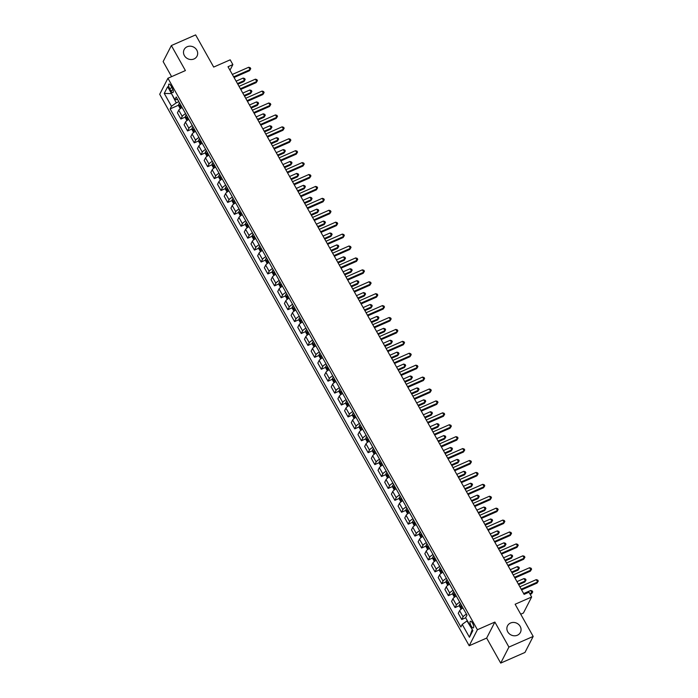 <?xml version="1.0" encoding="UTF-8"?>
<svg xmlns="http://www.w3.org/2000/svg" width="698" height="698" viewBox="0 0 698 698"><rect width="100%" height="100%" fill="white"/><g stroke="black" fill="none" stroke-linecap="round" stroke-linejoin="round"><path stroke-width="1.05" d="M510.543 623.017A7.233 6.526 -152.8 0 1 518.806 624.623A7.233 6.526 -152.8 0 1 520.403 632.423A7.233 6.526 -152.8 0 1 517.393 635.224A7.233 6.526 -152.8 0 1 509.13 633.61A7.233 6.526 -152.8 0 1 507.525 625.818A7.233 6.526 -152.8 0 1 510.543 623.017M187.16 46.757A7.233 6.526 -152.8 0 1 195.423 48.363A7.233 6.526 -152.8 0 1 197.019 56.163A7.233 6.526 -152.8 0 1 194.009 58.964A7.233 6.526 -152.8 0 1 185.747 57.349A7.233 6.526 -152.8 0 1 184.15 49.558A7.233 6.526 -152.8 0 1 187.16 46.757M472.563 623.183A3.621 1.256 -113.7 0 0 470.4 621.255A3.621 1.256 -113.7 0 0 471.141 625.958A3.621 1.256 -113.7 0 0 473.314 627.877A3.621 1.256 -113.7 0 0 472.563 623.183M520.725 614.205L523.421 613.027L531.64 596.999L528.962 592.236L524.111 594.364L228.01 66.729L232.862 64.591L230.192 59.827L213.684 67.069L195.632 34.9L171.359 45.553L163.14 61.581L171.595 76.64M500.702 663.1L524.966 652.447L533.185 636.419L508.921 647.081L494.873 622.058L477.406 629.727L469.187 645.746L486.654 638.077L500.702 663.1L508.921 647.081M477.406 629.727L167.93 78.255L159.711 94.274L469.187 645.746M169.666 88.637L170.844 90.74A3.507 1.213 -113.7 0 0 172.938 92.607A3.507 1.213 -113.7 0 0 172.223 88.053L171.045 85.959A3.507 1.213 -113.7 0 0 168.942 84.092A3.507 1.213 -113.7 0 0 169.666 88.637L171.978 87.625M171.385 93.358L176.245 102.842L171.472 106.279L170.129 108.897L460.881 627.013L462.224 624.387L466.988 620.95L472.293 629.579M171.472 106.279L164.248 93.41L167.668 86.744L174.893 99.613L177.72 99.64M462.224 624.387L469.44 637.257L472.86 630.591L465.645 617.721L466.988 615.104L176.236 96.987L174.893 99.613M531.64 596.999L515.133 604.25L533.185 636.419M167.93 78.255L185.406 70.577L171.359 45.553M229.974 70.228L232.862 64.591M171.534 93.619L164.248 93.41M178.871 101.69L176.245 102.842M170.129 108.897L178.732 105.119M182.117 107.475A4.52 1.152 150.7 0 0 178.758 110.205L177.414 112.832L180.895 119.026L185.415 117.037M466.447 614.144A4.52 1.152 150.7 0 0 463.088 616.884L461.744 619.501L465.671 617.774M461.744 619.501L458.263 613.306L459.607 610.68A4.52 1.152 150.7 0 1 462.975 607.949M459.764 602.226A4.52 1.152 150.7 0 0 456.405 604.965L455.061 607.583L459.581 605.594M455.061 607.583L451.58 601.388L452.923 598.771A4.52 1.152 150.7 0 1 456.283 596.031M453.072 590.316A4.52 1.152 150.7 0 0 449.713 593.047L448.369 595.664L452.897 593.675M448.369 595.664L444.896 589.47L446.24 586.852A4.52 1.152 150.7 0 1 449.599 584.121M446.388 578.398A4.52 1.152 150.7 0 0 443.029 581.129L441.686 583.755L446.214 581.766M441.686 583.755L438.204 577.551L439.548 574.934A4.52 1.152 150.7 0 1 442.907 572.203M439.705 566.479A4.52 1.152 150.7 0 0 436.337 569.219L434.994 571.837L439.522 569.847M434.994 571.837L431.521 565.642L432.865 563.016A4.52 1.152 150.7 0 1 436.224 560.285M433.013 554.57A4.52 1.152 150.7 0 0 429.654 557.301L428.31 559.918L432.839 557.929M428.31 559.918L424.829 553.723L426.173 551.106A4.52 1.152 150.7 0 1 429.54 548.366M426.33 542.651A4.52 1.152 150.7 0 0 422.962 545.382L421.618 548L426.146 546.019M421.618 548L418.146 541.805L419.489 539.188A4.52 1.152 150.7 0 1 422.848 536.457M419.638 530.733A4.52 1.152 150.7 0 0 416.278 533.464L414.935 536.09L419.463 534.101M414.935 536.09L411.462 529.887L412.806 527.269A4.52 1.152 150.7 0 1 416.165 524.538M412.954 518.815A4.52 1.152 150.7 0 0 409.595 521.554L408.251 524.172L412.78 522.183M408.251 524.172L404.77 517.977L406.114 515.351A4.52 1.152 150.7 0 1 409.473 512.62M406.262 506.905A4.52 1.152 150.7 0 0 402.903 509.636L401.559 512.253L406.088 510.264M401.559 512.253L398.087 506.059L399.431 503.441A4.52 1.152 150.7 0 1 402.79 500.702M399.579 494.987A4.52 1.152 150.7 0 0 396.22 497.718L394.876 500.335L399.404 498.355M394.876 500.335L391.395 494.14L392.738 491.523A4.52 1.152 150.7 0 1 396.106 488.792M392.895 483.068A4.52 1.152 150.7 0 0 389.528 485.799L388.184 488.425L392.712 486.436M388.184 488.425L384.711 482.231L386.055 479.605A4.52 1.152 150.7 0 1 389.414 476.874M386.203 471.15A4.52 1.152 150.7 0 0 382.844 473.89L381.501 476.507L386.029 474.518M381.501 476.507L378.019 470.312L379.363 467.686A4.52 1.152 150.7 0 1 382.731 464.955M379.52 459.24A4.52 1.152 150.7 0 0 376.161 461.971L374.817 464.589L379.337 462.6M374.817 464.589L371.336 458.394L372.68 455.777A4.52 1.152 150.7 0 1 376.039 453.037M372.828 447.322A4.52 1.152 150.7 0 0 369.469 450.053L368.125 452.67L372.653 450.69M368.125 452.67L364.653 446.476L365.996 443.858A4.52 1.152 150.7 0 1 369.355 441.127M366.145 435.404A4.52 1.152 150.7 0 0 362.786 438.135L361.442 440.761L365.97 438.772M361.442 440.761L357.961 434.566L359.304 431.94A4.52 1.152 150.7 0 1 362.663 429.209M359.461 423.485A4.52 1.152 150.7 0 0 356.093 426.225L354.75 428.842L359.278 426.853M354.75 428.842L351.277 422.648L352.621 420.03A4.52 1.152 150.7 0 1 355.98 417.291M352.769 411.576A4.52 1.152 150.7 0 0 349.41 414.307L348.066 416.924L352.595 414.935M348.066 416.924L344.585 410.729L345.929 408.112A4.52 1.152 150.7 0 1 349.297 405.381M346.086 399.657A4.52 1.152 150.7 0 0 342.727 402.388L341.374 405.014L345.903 403.025M341.374 405.014L337.902 398.811L339.245 396.194A4.52 1.152 150.7 0 1 342.605 393.463M339.394 387.739A4.52 1.152 150.7 0 0 336.035 390.479L334.691 393.096L339.219 391.107M334.691 393.096L331.218 386.901L332.562 384.275A4.52 1.152 150.7 0 1 335.921 381.544M332.71 375.829A4.52 1.152 150.7 0 0 329.351 378.56L328.008 381.178L332.536 379.189M328.008 381.178L324.526 374.983L325.87 372.366A4.52 1.152 150.7 0 1 329.229 369.626M326.018 363.911A4.52 1.152 150.7 0 0 322.659 366.642L321.316 369.259L325.844 367.279M321.316 369.259L317.843 363.065L319.187 360.447A4.52 1.152 150.7 0 1 322.546 357.716M319.335 351.993A4.52 1.152 150.7 0 0 315.976 354.724L314.632 357.35L319.161 355.361M314.632 357.35L311.151 351.146L312.495 348.529A4.52 1.152 150.7 0 1 315.862 345.798M312.652 340.074A4.52 1.152 150.7 0 0 309.284 342.814L307.94 345.431L312.468 343.442M307.94 345.431L304.468 339.237L305.811 336.611A4.52 1.152 150.7 0 1 309.17 333.88M305.96 328.165A4.52 1.152 150.7 0 0 302.6 330.896L301.257 333.513L305.785 331.524M301.257 333.513L297.776 327.318L299.119 324.701A4.52 1.152 150.7 0 1 302.487 321.961M299.276 316.246A4.52 1.152 150.7 0 0 295.917 318.977L294.573 321.595L299.093 319.614M294.573 321.595L291.092 315.4L292.436 312.783A4.52 1.152 150.7 0 1 295.795 310.052M292.584 304.328A4.52 1.152 150.7 0 0 289.225 307.059L287.881 309.685L292.41 307.696M287.881 309.685L284.409 303.482L285.752 300.864A4.52 1.152 150.7 0 1 289.112 298.133M285.901 292.41A4.52 1.152 150.7 0 0 282.542 295.149L281.198 297.767L285.726 295.778M281.198 297.767L277.717 291.572L279.06 288.946A4.52 1.152 150.7 0 1 282.42 286.215M279.217 280.5A4.52 1.152 150.7 0 0 275.85 283.231L274.506 285.848L279.034 283.859M274.506 285.848L271.033 279.654L272.377 277.036A4.52 1.152 150.7 0 1 275.736 274.297M272.525 268.582A4.52 1.152 150.7 0 0 269.166 271.313L267.823 273.93L272.351 271.95M267.823 273.93L264.341 267.735L265.685 265.118A4.52 1.152 150.7 0 1 269.053 262.387M265.842 256.663A4.52 1.152 150.7 0 0 262.483 259.394L261.139 262.02L265.659 260.031M261.139 262.02L257.658 255.826L259.002 253.2A4.52 1.152 150.7 0 1 262.361 250.469M259.15 244.745A4.52 1.152 150.7 0 0 255.791 247.485L254.447 250.102L258.975 248.113M254.447 250.102L250.975 243.907L252.318 241.29A4.52 1.152 150.7 0 1 255.677 238.55M252.467 232.835A4.52 1.152 150.7 0 0 249.107 235.566L247.764 238.184L252.292 236.194M247.764 238.184L244.283 231.989L245.626 229.372A4.52 1.152 150.7 0 1 248.985 226.632M245.783 220.917A4.52 1.152 150.7 0 0 242.415 223.648L241.072 226.265L245.6 224.285M241.072 226.265L237.599 220.071L238.943 217.453A4.52 1.152 150.7 0 1 242.302 214.722M239.091 208.999A4.52 1.152 150.7 0 0 235.732 211.73L234.388 214.356L238.917 212.367M234.388 214.356L230.907 208.161L232.251 205.535A4.52 1.152 150.7 0 1 235.619 202.804M232.408 197.08A4.52 1.152 150.7 0 0 229.04 199.82L227.696 202.437L232.225 200.448M227.696 202.437L224.224 196.243L225.567 193.625A4.52 1.152 150.7 0 1 228.927 190.886M225.716 185.171A4.52 1.152 150.7 0 0 222.357 187.902L221.013 190.519L225.541 188.53M221.013 190.519L217.532 184.324L218.884 181.707A4.52 1.152 150.7 0 1 222.243 178.976M219.032 173.252A4.52 1.152 150.7 0 0 215.673 175.983L214.33 178.609L218.849 176.62M214.33 178.609L210.848 172.406L212.192 169.788A4.52 1.152 150.7 0 1 215.551 167.058M212.34 161.334A4.52 1.152 150.7 0 0 208.981 164.074L207.638 166.691L212.166 164.702M207.638 166.691L204.165 160.496L205.509 157.87A4.52 1.152 150.7 0 1 208.868 155.139M205.657 149.424A4.52 1.152 150.7 0 0 202.298 152.155L200.954 154.773L205.482 152.783M200.954 154.773L197.473 148.578L198.817 145.961A4.52 1.152 150.7 0 1 202.176 143.221M198.974 137.506A4.52 1.152 150.7 0 0 195.606 140.237L194.262 142.854L198.79 140.874M194.262 142.854L190.79 136.66L192.133 134.042A4.52 1.152 150.7 0 1 195.492 131.311M192.282 125.588A4.52 1.152 150.7 0 0 188.922 128.319L187.579 130.945L192.107 128.956M187.579 130.945L184.098 124.741L185.441 122.124A4.52 1.152 150.7 0 1 188.809 119.393M185.598 113.669A4.52 1.152 150.7 0 0 182.239 116.409L180.895 119.026M469.44 637.257L472.075 630.006M494.873 622.058L486.654 638.077M234.048 77.495L249.5 70.707L250.059 69.626L233.673 76.824M248.715 67.244L250.216 67.732L250.748 68.683L250.059 69.626L248.715 67.244L232.338 74.442M250.748 68.683L249.5 70.707M180.267 108.679L178.775 106.026L178.688 104.211A2.993 0.768 -29.3 0 1 179.709 103.182M237.826 84.222L243.951 81.535L244.501 80.453L243.166 78.071L236.116 81.169M180.73 104.997A2.993 0.768 150.7 0 0 179.988 105.642L180.634 106.785A2.993 0.768 -29.3 0 1 181.367 106.14M237.451 83.551L244.501 80.453L245.199 79.511L243.951 81.535M243.166 78.071L244.658 78.56L245.199 79.511M240.74 89.414L256.183 82.626L256.742 81.544L240.365 88.733M255.407 79.162L256.899 79.651L257.44 80.602L256.742 81.544L255.407 79.162L239.021 86.351M257.44 80.602L256.183 82.626M247.424 101.323L262.876 94.544L263.434 93.462L247.048 100.652M262.09 91.08L263.591 91.56L264.123 92.52L263.434 93.462L262.09 91.08L245.713 98.27M264.123 92.52L262.876 94.544M254.116 113.242L269.559 106.462L270.117 105.381L253.732 112.57M268.782 102.99L270.274 103.478L270.807 104.43L270.117 105.381L268.782 102.99L252.397 110.188M270.807 104.43L269.559 106.462M186.951 120.597L185.467 117.945L185.371 116.121A2.993 0.768 -29.3 0 1 186.401 115.1M244.518 96.141L250.634 93.453L251.193 92.372L249.849 89.99L242.799 93.087M187.413 116.915A2.993 0.768 150.7 0 0 186.68 117.561L187.317 118.704A2.993 0.768 -29.3 0 1 188.059 118.058M244.134 95.469L251.193 92.372L251.882 91.429L250.634 93.453M249.849 89.99L251.35 90.47L251.882 91.429M193.634 132.507L192.151 129.863L192.063 128.039A2.993 0.768 -29.3 0 1 193.084 127.019M251.201 108.059L257.318 105.372L257.876 104.29L256.541 101.908L249.491 104.997M194.105 128.833A2.993 0.768 150.7 0 0 193.363 129.479L194.009 130.622A2.993 0.768 -29.3 0 1 194.742 129.976M250.826 107.387L257.876 104.29L258.574 103.339L257.318 105.372M256.541 101.908L258.033 102.388L258.574 103.339M200.326 144.425L198.834 141.773L198.747 139.958A2.993 0.768 -29.3 0 1 199.776 138.937M257.894 119.969L264.01 117.281L264.559 116.2L263.225 113.818L256.175 116.915M200.788 140.743A2.993 0.768 150.7 0 0 200.047 141.389L200.692 142.532A2.993 0.768 -29.3 0 1 201.434 141.886M257.51 119.297L264.559 116.2L265.257 115.257L264.01 117.281M263.225 113.818L264.725 114.306L265.257 115.257M260.799 125.16L276.251 118.372L276.801 117.29L260.424 124.488M275.466 114.908L276.966 115.397L277.499 116.348L276.801 117.29L275.466 114.908L259.089 122.106M277.499 116.348L276.251 118.372M207.009 156.343L205.526 153.691L205.43 151.876A2.993 0.768 -29.3 0 1 206.46 150.847M264.577 131.887L270.693 129.2L271.252 128.118L269.917 125.736L262.858 128.833M207.472 152.661A2.993 0.768 150.7 0 0 206.739 153.307L207.376 154.45A2.993 0.768 -29.3 0 1 208.117 153.804M264.202 131.215L271.252 128.118L271.941 127.176L270.693 129.2M269.917 125.736L271.409 126.225L271.941 127.176M267.491 137.078L282.934 130.29L283.493 129.209L267.107 136.398M282.149 126.827L283.65 127.315L284.182 128.266L283.493 129.209L282.149 126.827L265.772 134.016M284.182 128.266L282.934 130.29M274.174 148.988L289.626 142.209L290.176 141.127L273.799 148.316M288.841 138.745L290.333 139.225L290.874 140.185L290.176 141.127L288.841 138.745L272.456 145.934M290.874 140.185L289.626 142.209M280.858 160.906L296.31 154.127L296.868 153.045L280.483 160.235M295.524 150.655L297.025 151.143L297.557 152.094L296.868 153.045L295.524 150.655L279.148 157.853M297.557 152.094L296.31 154.127M287.55 172.825L302.993 166.037L303.551 164.955L287.175 172.153M302.217 162.573L303.709 163.062L304.249 164.013L303.551 164.955L302.217 162.573L285.831 169.762M304.249 164.013L302.993 166.037M294.233 184.743L309.685 177.955L310.235 176.873L293.858 184.063M308.9 174.491L310.401 174.98L310.933 175.931L310.235 176.873L308.9 174.491L292.523 181.681M310.933 175.931L309.685 177.955M213.701 168.262L212.209 165.609L212.122 163.786A2.993 0.768 -29.3 0 1 213.143 162.765M271.26 143.805L277.385 141.118L277.935 140.036L276.6 137.654L269.55 140.752M214.164 164.58A2.993 0.768 150.7 0 0 213.422 165.225L214.068 166.368A2.993 0.768 -29.3 0 1 214.801 165.723M270.885 143.134L277.935 140.036L278.633 139.094L277.385 141.118M276.6 137.654L278.101 138.134L278.633 139.094M220.385 180.171L218.902 177.528L218.806 175.704A2.993 0.768 -29.3 0 1 219.835 174.683M277.952 155.724L284.069 153.037L284.627 151.955L283.283 149.564L276.234 152.661M220.847 176.489A2.993 0.768 150.7 0 0 220.114 177.135L220.751 178.287A2.993 0.768 -29.3 0 1 221.493 177.641M277.577 155.043L284.627 151.955L285.316 151.004L284.069 153.037M283.283 149.564L284.784 150.053L285.316 151.004M227.068 192.09L225.585 189.437L225.498 187.622A2.993 0.768 -29.3 0 1 226.518 186.602M284.636 167.633L290.761 164.946L291.31 163.864L289.975 161.482L282.926 164.58M227.539 188.408A2.993 0.768 150.7 0 0 226.798 189.053L227.443 190.196A2.993 0.768 -29.3 0 1 228.176 189.551M284.261 166.962L291.31 163.864L292.008 162.922L290.761 164.946M289.975 161.482L291.467 161.971L292.008 162.922M233.76 204.008L232.268 201.356L232.181 199.541A2.993 0.768 -29.3 0 1 233.211 198.511M291.328 179.552L297.444 176.864L298.002 175.783L296.659 173.401L289.609 176.498M234.223 200.326A2.993 0.768 150.7 0 0 233.481 200.972L234.127 202.115A2.993 0.768 -29.3 0 1 234.868 201.469M290.944 178.88L298.002 175.783L298.692 174.84L297.444 176.864M296.659 173.401L298.159 173.889L298.692 174.84M240.444 215.918L238.96 213.274L238.873 211.45A2.993 0.768 -29.3 0 1 239.894 210.43M298.011 191.47L304.127 188.783L304.686 187.701L303.351 185.319L296.292 188.416M240.915 212.244A2.993 0.768 150.7 0 0 240.173 212.89L240.81 214.033A2.993 0.768 -29.3 0 1 241.552 213.387M297.636 190.798L304.686 187.701L305.384 186.759L304.127 188.783M303.351 185.319L304.843 185.799L305.384 186.759M300.925 196.653L316.369 189.873L316.927 188.792L300.541 195.981M315.592 186.41L317.084 186.889L317.616 187.849L316.927 188.792L315.592 186.41L299.206 193.599M317.616 187.849L316.369 189.873M247.136 227.836L245.644 225.192L245.556 223.369A2.993 0.768 -29.3 0 1 246.577 222.348M304.694 203.388L310.819 200.701L311.369 199.619L310.034 197.229L302.984 200.326M247.598 224.154A2.993 0.768 150.7 0 0 246.856 224.8L247.502 225.951A2.993 0.768 -29.3 0 1 248.244 225.306M304.319 202.708L311.369 199.619L312.067 198.668L310.819 200.701M310.034 197.229L311.535 197.717L312.067 198.668M307.609 208.571L323.061 201.792L323.61 200.71L307.233 207.899M322.275 198.319L323.776 198.808L324.308 199.759L323.61 200.71L322.275 198.319L305.89 205.517M324.308 199.759L323.061 201.792M253.819 239.754L252.336 237.102L252.24 235.287A2.993 0.768 -29.3 0 1 253.269 234.266M311.387 215.298L317.503 212.611L318.061 211.529L316.726 209.147L309.668 212.244M254.281 236.072A2.993 0.768 150.7 0 0 253.549 236.718L254.185 237.861A2.993 0.768 -29.3 0 1 254.927 237.215M311.011 214.626L318.061 211.529L318.75 210.587L317.503 212.611M316.726 209.147L318.218 209.636L318.75 210.587M314.292 220.489L329.744 213.701L330.302 212.62L313.917 219.818M328.959 210.238L330.459 210.726L330.992 211.677L330.302 212.62L328.959 210.238L312.582 217.427M330.992 211.677L329.744 213.701M260.511 251.673L259.019 249.02L258.932 247.205A2.993 0.768 -29.3 0 1 259.953 246.176M318.07 227.216L324.195 224.529L324.745 223.447L323.41 221.065L316.36 224.163M260.973 247.991A2.993 0.768 150.7 0 0 260.232 248.636L260.877 249.779A2.993 0.768 -29.3 0 1 261.61 249.134M317.695 226.545L324.745 223.447L325.442 222.505L324.195 224.529M323.41 221.065L324.902 221.554L325.442 222.505M320.984 232.399L336.427 225.62L336.986 224.538L320.609 231.727M335.651 222.156L337.143 222.636L337.684 223.596L336.986 224.538L335.651 222.156L319.265 229.345M337.684 223.596L336.427 225.62M267.194 263.582L265.711 260.939L265.615 259.115A2.993 0.768 -29.3 0 1 266.645 258.094M324.762 239.135L330.878 236.448L331.437 235.366L330.093 232.984L323.043 236.072M267.657 259.909A2.993 0.768 150.7 0 0 266.924 260.555L267.561 261.698A2.993 0.768 -29.3 0 1 268.302 261.052M324.378 238.463L331.437 235.366L332.126 234.423L330.878 236.448M330.093 232.984L331.594 233.464L332.126 234.423M327.667 244.317L343.119 237.538L343.678 236.456L327.292 243.646M342.334 234.074L343.835 234.554L344.367 235.505L343.678 236.456L342.334 234.074L325.957 241.264M344.367 235.505L343.119 237.538M273.878 275.501L272.394 272.857L272.307 271.033A2.993 0.768 -29.3 0 1 273.328 270.013M331.445 251.044L337.562 248.366L338.12 247.275L336.785 244.893L329.735 247.991M274.349 271.819A2.993 0.768 150.7 0 0 273.607 272.464L274.253 273.607A2.993 0.768 -29.3 0 1 274.986 272.962M331.07 250.373L338.12 247.275L338.818 246.333L337.562 248.366M336.785 244.893L338.277 245.382L338.818 246.333M334.359 256.236L349.803 249.456L350.361 248.366L333.976 255.564M349.026 245.984L350.518 246.473L351.05 247.424L350.361 248.366L349.026 245.984L332.641 253.182M351.05 247.424L349.803 249.456M280.57 287.419L279.078 284.767L278.991 282.952A2.993 0.768 -29.3 0 1 280.02 281.931M338.137 262.963L344.254 260.275L344.803 259.194L343.468 256.812L336.419 259.909M281.032 283.737A2.993 0.768 150.7 0 0 280.291 284.383L280.936 285.526A2.993 0.768 -29.3 0 1 281.678 284.88M337.753 262.291L344.803 259.194L345.501 258.251L344.254 260.275M343.468 256.812L344.969 257.3L345.501 258.251M341.043 268.154L356.495 261.366L357.044 260.284L340.668 267.482M355.71 257.902L357.21 258.391L357.742 259.342L357.044 260.284L355.71 257.902L339.333 265.092M357.742 259.342L356.495 261.366M347.735 280.064L363.178 273.284L363.737 272.203L347.351 279.392M362.393 269.821L363.894 270.3L364.426 271.26L363.737 272.203L362.393 269.821L346.016 277.01M364.426 271.26L363.178 273.284M354.418 291.982L369.87 285.203L370.42 284.121L354.043 291.31M369.085 281.739L370.577 282.219L371.118 283.17L370.42 284.121L369.085 281.739L352.699 288.928M371.118 283.17L369.87 285.203M361.102 303.9L376.554 297.112L377.112 296.031L360.726 303.229M375.768 293.649L377.269 294.137L377.801 295.088L377.112 296.031L375.768 293.649L359.391 300.847M377.801 295.088L376.554 297.112M367.794 315.819L383.237 309.031L383.795 307.949L367.418 315.138M382.46 305.567L383.952 306.056L384.493 307.007L383.795 307.949L382.46 305.567L366.075 312.756M384.493 307.007L383.237 309.031M374.477 327.728L389.929 320.949L390.479 319.867L374.102 327.057M389.144 317.485L390.644 317.965L391.177 318.925L390.479 319.867L389.144 317.485L372.767 324.675M391.177 318.925L389.929 320.949M381.169 339.647L396.612 332.867L397.171 331.786L380.785 338.975M395.836 329.395L397.328 329.884L397.86 330.835L397.171 331.786L395.836 329.395L379.45 336.593M397.86 330.835L396.612 332.867M387.852 351.565L403.304 344.777L403.854 343.695L387.477 350.893M402.519 341.313L404.011 341.802L404.552 342.753L403.854 343.695L402.519 341.313L386.134 348.511M404.552 342.753L403.304 344.777M394.536 363.484L409.988 356.695L410.546 355.614L394.161 362.803M409.203 353.232L410.703 353.72L411.235 354.671L410.546 355.614L409.203 353.232L392.826 360.421M411.235 354.671L409.988 356.695M401.228 375.393L416.671 368.614L417.23 367.532L400.853 374.721M415.895 365.15L417.387 365.63L417.928 366.59L417.23 367.532L415.895 365.15L399.509 372.339M417.928 366.59L416.671 368.614M407.911 387.311L423.363 380.532L423.913 379.45L407.536 386.64M422.578 377.06L424.079 377.548L424.611 378.499L423.913 379.45L422.578 377.06L406.201 384.258M424.611 378.499L423.363 380.532M414.603 399.23L430.047 392.442L430.605 391.36L414.219 398.558M429.27 388.978L430.762 389.467L431.294 390.418L430.605 391.36L429.27 388.978L412.884 396.167M431.294 390.418L430.047 392.442M421.287 411.139L436.739 404.36L437.288 403.278L420.911 410.468M435.953 400.896L437.454 401.385L437.986 402.336L437.288 403.278L435.953 400.896L419.577 408.086M437.986 402.336L436.739 404.36M427.979 423.058L443.422 416.278L443.98 415.197L427.595 422.386M442.637 412.815L444.137 413.295L444.67 414.254L443.98 415.197L442.637 412.815L426.26 420.004M444.67 414.254L443.422 416.278M434.662 434.976L450.105 428.197L450.664 427.106L434.287 434.304M449.329 424.724L450.821 425.213L451.362 426.164L450.664 427.106L449.329 424.724L432.943 431.922M451.362 426.164L450.105 428.197M441.345 446.895L456.797 440.106L457.356 439.025L440.97 446.223M456.012 436.643L457.513 437.131L458.045 438.082L457.356 439.025L456.012 436.643L439.635 443.832M458.045 438.082L456.797 440.106M448.037 458.804L463.481 452.025L464.039 450.943L447.654 458.132M462.704 448.561L464.196 449.041L464.737 450.001L464.039 450.943L462.704 448.561L446.319 455.75M464.737 450.001L463.481 452.025M454.721 470.722L470.173 463.943L470.722 462.861L454.346 470.051M469.388 460.479L470.888 460.959L471.42 461.91L470.722 462.861L469.388 460.479L453.011 467.669M471.42 461.91L470.173 463.943M287.253 299.337L285.77 296.685L285.674 294.861A2.993 0.768 -29.3 0 1 286.704 293.841M344.821 274.881L350.937 272.194L351.495 271.112L350.16 268.73L343.102 271.827M287.716 295.655A2.993 0.768 150.7 0 0 286.983 296.301L287.62 297.444A2.993 0.768 -29.3 0 1 288.361 296.798M344.446 274.209L351.495 271.112L352.185 270.17L350.937 272.194M350.16 268.73L351.652 269.21L352.185 270.17M293.945 311.247L292.453 308.603L292.366 306.78A2.993 0.768 -29.3 0 1 293.387 305.759M351.504 286.799L357.629 284.112L358.179 283.03L356.844 280.648L349.794 283.737M294.408 307.574A2.993 0.768 150.7 0 0 293.666 308.219L294.312 309.362A2.993 0.768 -29.3 0 1 295.045 308.717M351.129 286.128L358.179 283.03L358.877 282.079L357.629 284.112M356.844 280.648L358.344 281.128L358.877 282.079M300.629 323.165L299.145 320.522L299.049 318.698A2.993 0.768 -29.3 0 1 300.079 317.677M358.196 298.709L364.312 296.031L364.871 294.94L363.527 292.558L356.477 295.655M301.091 319.483A2.993 0.768 150.7 0 0 300.358 320.129L300.995 321.272A2.993 0.768 -29.3 0 1 301.737 320.626M357.821 298.037L364.871 294.94L365.56 293.998L364.312 296.031M363.527 292.558L365.028 293.047L365.56 293.998M307.312 335.084L305.829 332.431L305.741 330.616A2.993 0.768 -29.3 0 1 306.762 329.587M364.88 310.627L370.996 307.94L371.554 306.858L370.219 304.476L363.169 307.574M307.783 331.402A2.993 0.768 150.7 0 0 307.041 332.047L307.687 333.19A2.993 0.768 -29.3 0 1 308.42 332.545M364.504 309.956L371.554 306.858L372.252 305.916L370.996 307.94M370.219 304.476L371.711 304.965L372.252 305.916M314.004 347.002L312.512 344.35L312.425 342.526A2.993 0.768 -29.3 0 1 313.454 341.505M371.572 322.546L377.688 319.859L378.246 318.777L376.903 316.395L369.853 319.492M314.466 343.32A2.993 0.768 150.7 0 0 313.725 343.966L314.37 345.109A2.993 0.768 -29.3 0 1 315.112 344.463M371.188 321.874L378.246 318.777L378.935 317.834L377.688 319.859M376.903 316.395L378.403 316.875L378.935 317.834M320.687 358.912L319.204 356.268L319.117 354.444A2.993 0.768 -29.3 0 1 320.138 353.424M378.255 334.464L384.371 331.777L384.93 330.695L383.595 328.313L376.536 331.402M321.159 355.238A2.993 0.768 150.7 0 0 320.417 355.884L321.054 357.027A2.993 0.768 -29.3 0 1 321.795 356.381M377.88 333.792L384.93 330.695L385.628 329.744L384.371 331.777M383.595 328.313L385.087 328.793L385.628 329.744M327.379 370.83L325.887 368.178L325.8 366.363A2.993 0.768 -29.3 0 1 326.821 365.342M384.938 346.374L391.063 343.686L391.613 342.605L390.278 340.223L383.228 343.32M327.842 367.148A2.993 0.768 150.7 0 0 327.1 367.794L327.746 368.937A2.993 0.768 -29.3 0 1 328.488 368.291M384.563 345.702L391.613 342.605L392.311 341.662L391.063 343.686M390.278 340.223L391.779 340.711L392.311 341.662M334.063 382.748L332.58 380.096L332.484 378.281A2.993 0.768 -29.3 0 1 333.513 377.252M391.63 358.292L397.747 355.605L398.305 354.523L396.97 352.141L389.912 355.238M334.525 379.066A2.993 0.768 150.7 0 0 333.792 379.712L334.429 380.855A2.993 0.768 -29.3 0 1 335.171 380.209M391.255 357.62L398.305 354.523L398.994 353.581L397.747 355.605M396.97 352.141L398.462 352.63L398.994 353.581M340.755 394.667L339.263 392.014L339.176 390.191A2.993 0.768 -29.3 0 1 340.196 389.17M398.314 370.21L404.439 367.523L404.988 366.441L403.653 364.059L396.604 367.157M341.217 390.985A2.993 0.768 150.7 0 0 340.476 391.63L341.121 392.773A2.993 0.768 -29.3 0 1 341.854 392.128M397.939 369.539L404.988 366.441L405.686 365.499L404.439 367.523M403.653 364.059L405.145 364.539L405.686 365.499M347.438 406.576L345.955 403.933L345.859 402.109A2.993 0.768 -29.3 0 1 346.889 401.088M405.006 382.129L411.122 379.442L411.68 378.36L410.337 375.969L403.287 379.066M347.901 402.894A2.993 0.768 150.7 0 0 347.159 403.54L347.805 404.692A2.993 0.768 -29.3 0 1 348.546 404.046M404.622 381.448L411.68 378.36L412.37 377.409L411.122 379.442M410.337 375.969L411.837 376.458L412.37 377.409M354.122 418.495L352.638 415.842L352.551 414.027A2.993 0.768 -29.3 0 1 353.572 413.007M411.689 394.038L417.805 391.351L418.364 390.269L417.029 387.887L409.979 390.985M354.593 414.813A2.993 0.768 150.7 0 0 353.851 415.458L354.488 416.601A2.993 0.768 -29.3 0 1 355.23 415.956M411.314 393.367L418.364 390.269L419.062 389.327L417.805 391.351M417.029 387.887L418.521 388.376L419.062 389.327M360.814 430.413L359.322 427.761L359.234 425.946A2.993 0.768 -29.3 0 1 360.264 424.916M418.381 405.957L424.497 403.269L425.047 402.188L423.712 399.806L416.662 402.903M361.276 426.731A2.993 0.768 150.7 0 0 360.534 427.377L361.18 428.52A2.993 0.768 -29.3 0 1 361.922 427.874M417.997 405.285L425.047 402.188L425.745 401.245L424.497 403.269M423.712 399.806L425.213 400.294L425.745 401.245M367.497 442.323L366.014 439.679L365.918 437.855A2.993 0.768 -29.3 0 1 366.947 436.835M425.065 417.875L431.181 415.188L431.739 414.106L430.404 411.724L423.346 414.821M367.959 438.649A2.993 0.768 150.7 0 0 367.227 439.295L367.863 440.438A2.993 0.768 -29.3 0 1 368.605 439.792M424.689 417.203L431.739 414.106L432.428 413.164L431.181 415.188M430.404 411.724L431.896 412.204L432.428 413.164M374.189 454.241L372.697 451.597L372.61 449.774A2.993 0.768 -29.3 0 1 373.631 448.753M431.748 429.794L437.873 427.106L438.423 426.024L437.088 423.634L430.038 426.731M374.651 450.559A2.993 0.768 150.7 0 0 373.91 451.205L374.556 452.356A2.993 0.768 -29.3 0 1 375.288 451.711M431.373 429.113L438.423 426.024L439.121 425.073L437.873 427.106M437.088 423.634L438.588 424.122L439.121 425.073M380.872 466.159L379.389 463.507L379.293 461.692A2.993 0.768 -29.3 0 1 380.323 460.671M438.44 441.703L444.556 439.016L445.115 437.934L443.771 435.552L436.721 438.649M381.335 462.477A2.993 0.768 150.7 0 0 380.602 463.123L381.239 464.266A2.993 0.768 -29.3 0 1 381.981 463.62M438.056 441.031L445.115 437.934L445.804 436.992L444.556 439.016M443.771 435.552L445.272 436.041L445.804 436.992M387.556 478.078L386.073 475.425L385.985 473.61A2.993 0.768 -29.3 0 1 387.006 472.581M445.123 453.621L451.24 450.934L451.798 449.852L450.463 447.47L443.413 450.568M388.027 474.396A2.993 0.768 150.7 0 0 387.285 475.041L387.931 476.184A2.993 0.768 -29.3 0 1 388.664 475.539M444.748 452.95L451.798 449.852L452.496 448.91L451.24 450.934M450.463 447.47L451.955 447.959L452.496 448.91M394.248 489.987L392.756 487.344L392.669 485.52A2.993 0.768 -29.3 0 1 393.698 484.499M451.815 465.54L457.932 462.853L458.49 461.771L457.146 459.389L450.097 462.477M394.71 486.314A2.993 0.768 150.7 0 0 393.969 486.96L394.614 488.103A2.993 0.768 -29.3 0 1 395.356 487.457M451.432 464.868L458.49 461.771L459.179 460.828L457.932 462.853M457.146 459.389L458.647 459.869L459.179 460.828M400.931 501.906L399.448 499.262L399.361 497.438A2.993 0.768 -29.3 0 1 400.382 496.418M458.499 477.449L464.615 474.771L465.173 473.68L463.838 471.298L456.78 474.396M401.402 498.224A2.993 0.768 150.7 0 0 400.661 498.869L401.298 500.012A2.993 0.768 -29.3 0 1 402.039 499.367M458.124 476.778L465.173 473.68L465.871 472.738L464.615 474.771M463.838 471.298L465.33 471.787L465.871 472.738M461.413 482.641L476.856 475.862L477.415 474.771L461.029 481.969M476.08 472.389L477.572 472.878L478.104 473.829L477.415 474.771L476.08 472.389L459.694 479.587M478.104 473.829L476.856 475.862M407.623 513.824L406.131 511.172L406.044 509.357A2.993 0.768 -29.3 0 1 407.065 508.336M465.182 489.368L471.307 486.68L471.857 485.599L470.522 483.217L463.472 486.314M408.086 510.142A2.993 0.768 150.7 0 0 407.344 510.788L407.99 511.931A2.993 0.768 -29.3 0 1 408.731 511.285M464.807 488.696L471.857 485.599L472.555 484.656L471.307 486.68M470.522 483.217L472.023 483.705L472.555 484.656M468.096 494.559L483.548 487.771L484.098 486.689L467.721 493.887M482.763 484.307L484.255 484.796L484.796 485.747L484.098 486.689L482.763 484.307L466.377 491.497M484.796 485.747L483.548 487.771M414.307 525.742L412.823 523.09L412.727 521.266A2.993 0.768 -29.3 0 1 413.757 520.246M471.874 501.286L477.99 498.599L478.549 497.517L477.205 495.135L470.155 498.232M414.769 522.06A2.993 0.768 150.7 0 0 414.036 522.706L414.673 523.849A2.993 0.768 -29.3 0 1 415.415 523.203M471.499 500.614L478.549 497.517L479.238 496.575L477.99 498.599M477.205 495.135L478.706 495.615L479.238 496.575M474.78 506.469L490.232 499.689L490.79 498.608L474.404 505.797M489.446 496.226L490.947 496.706L491.479 497.665L490.79 498.608L489.446 496.226L473.07 503.415M491.479 497.665L490.232 499.689M420.99 537.652L419.507 535.008L419.419 533.185A2.993 0.768 -29.3 0 1 420.44 532.164M478.558 513.205L484.682 510.517L485.232 509.435L483.897 507.053L476.847 510.142M421.461 533.979A2.993 0.768 150.7 0 0 420.72 534.624L421.365 535.767A2.993 0.768 -29.3 0 1 422.098 535.122M478.182 512.533L485.232 509.435L485.93 508.484L484.682 510.517M483.897 507.053L485.389 507.533L485.93 508.484M481.472 518.387L496.915 511.608L497.473 510.526L481.096 517.715M496.138 508.135L497.63 508.624L498.171 509.575L497.473 510.526L496.138 508.135L479.753 515.333M498.171 509.575L496.915 511.608M427.682 549.57L426.199 546.918L426.103 545.103A2.993 0.768 -29.3 0 1 427.132 544.082M485.25 525.114L491.366 522.427L491.924 521.345L490.581 518.963L483.531 522.06M428.144 545.888A2.993 0.768 150.7 0 0 427.403 546.534L428.049 547.677A2.993 0.768 -29.3 0 1 428.79 547.031M484.866 524.442L491.924 521.345L492.614 520.403L491.366 522.427M490.581 518.963L492.081 519.452L492.614 520.403M488.155 530.305L503.607 523.517L504.157 522.436L487.78 529.634M502.822 520.054L504.322 520.542L504.855 521.493L504.157 522.436L502.822 520.054L486.445 527.252M504.855 521.493L503.607 523.517M434.365 561.489L432.882 558.836L432.795 557.021A2.993 0.768 -29.3 0 1 433.816 555.992M491.933 537.032L498.049 534.345L498.608 533.263L497.273 530.881L490.223 533.979M434.837 557.807A2.993 0.768 150.7 0 0 434.095 558.452L434.732 559.595A2.993 0.768 -29.3 0 1 435.473 558.95M491.558 536.361L498.608 533.263L499.306 532.321L498.049 534.345M497.273 530.881L498.765 531.37L499.306 532.321M494.847 542.224L510.29 535.436L510.849 534.354L494.463 541.543M509.514 531.972L511.006 532.461L511.538 533.412L510.849 534.354L509.514 531.972L493.128 539.161M511.538 533.412L510.29 535.436M441.057 573.407L439.566 570.755L439.478 568.931A2.993 0.768 -29.3 0 1 440.508 567.91M498.625 548.951L504.741 546.264L505.291 545.182L503.956 542.8L496.906 545.897M441.52 569.725A2.993 0.768 150.7 0 0 440.778 570.371L441.424 571.514A2.993 0.768 -29.3 0 1 442.166 570.868M498.241 548.279L505.291 545.182L505.989 544.239L504.741 546.264M503.956 542.8L505.457 543.28L505.989 544.239M501.53 554.133L516.982 547.354L517.532 546.272L501.155 553.462M516.197 543.89L517.698 544.37L518.23 545.33L517.532 546.272L516.197 543.89L499.82 551.08M518.23 545.33L516.982 547.354M447.741 585.317L446.258 582.673L446.162 580.849A2.993 0.768 -29.3 0 1 447.191 579.829M505.308 560.869L511.425 558.182L511.983 557.1L510.648 554.709L503.59 557.807M448.203 581.643A2.993 0.768 150.7 0 0 447.47 582.28L448.107 583.432A2.993 0.768 -29.3 0 1 448.849 582.786M504.933 560.189L511.983 557.1L512.672 556.149L511.425 558.182M510.648 554.709L512.14 555.198L512.672 556.149M508.223 566.052L523.666 559.273L524.224 558.191L507.839 565.38M522.881 555.8L524.381 556.289L524.913 557.24L524.224 558.191L522.881 555.8L506.504 562.998M524.913 557.24L523.666 559.273M454.433 597.235L452.941 594.583L452.854 592.768A2.993 0.768 -29.3 0 1 453.875 591.747M511.992 572.779L518.117 570.091L518.666 569.01L517.331 566.628L510.282 569.725M454.895 593.553A2.993 0.768 150.7 0 0 454.154 594.199L454.799 595.342A2.993 0.768 -29.3 0 1 455.532 594.696M511.617 572.107L518.666 569.01L519.364 568.067L518.117 570.091M517.331 566.628L518.832 567.116L519.364 568.067M514.906 577.97L530.349 571.182L530.908 570.1L514.531 577.298M529.573 567.718L531.065 568.207L531.606 569.158L530.908 570.1L529.573 567.718L513.187 574.916M531.606 569.158L530.349 571.182M461.116 609.153L459.633 606.501L459.537 604.686A2.993 0.768 -29.3 0 1 460.567 603.657M518.684 584.697L524.8 582.01L525.358 580.928L524.015 578.546L516.965 581.643M461.579 605.471A2.993 0.768 150.7 0 0 460.846 606.117L461.483 607.26A2.993 0.768 -29.3 0 1 462.224 606.614M518.3 584.025L525.358 580.928L526.048 579.986L524.8 582.01M524.015 578.546L525.515 579.035L526.048 579.986M521.589 589.889L537.041 583.1L537.6 582.019L521.214 589.208M536.256 579.637L537.757 580.125L538.289 581.076L537.6 582.019L536.256 579.637L519.879 586.826M538.289 581.076L537.041 583.1M530.218 594.487L532.042 592.846L530.707 590.464L523.657 593.562M529.843 593.806L532.74 591.904L531.483 593.928M530.707 590.464L532.199 590.944L532.74 591.904M182.239 116.409L178.758 110.205M188.922 128.319L185.441 122.124M195.606 140.237L192.133 134.042M202.298 152.155L198.817 145.961M208.981 164.074L205.509 157.87M215.673 175.983L212.192 169.788M222.357 187.902L218.884 181.707M229.04 199.82L225.567 193.625M235.732 211.73L232.251 205.535M242.415 223.648L238.943 217.453M249.107 235.566L245.626 229.372M255.791 247.485L252.318 241.29M262.483 259.394L259.002 253.2M269.166 271.313L265.685 265.118M275.85 283.231L272.377 277.036M282.542 295.149L279.06 288.946M289.225 307.059L285.752 300.864M295.917 318.977L292.436 312.783M302.6 330.896L299.119 324.701M309.284 342.814L305.811 336.611M315.976 354.724L312.495 348.529M322.659 366.642L319.187 360.447M329.351 378.56L325.87 372.366M336.035 390.479L332.562 384.275M342.727 402.388L339.245 396.194M349.41 414.307L345.929 408.112M356.093 426.225L352.621 420.03M362.786 438.135L359.304 431.94M369.469 450.053L365.996 443.858M376.161 461.971L372.68 455.777M382.844 473.89L379.363 467.686M389.528 485.799L386.055 479.605M396.22 497.718L392.738 491.523M402.903 509.636L399.431 503.441M409.595 521.554L406.114 515.351M416.278 533.464L412.806 527.269M422.962 545.382L419.489 539.188M429.654 557.301L426.173 551.106M436.337 569.219L432.865 563.016M443.029 581.129L439.548 574.934M449.713 593.047L446.24 586.852M456.405 604.965L452.923 598.771M463.088 616.884L459.607 610.68M172.982 89.798L170.844 90.74M178.688 104.255L180.913 108.216M180.869 105.258L179.988 105.642M185.371 116.173L187.596 120.135M187.561 117.168L186.68 117.561M192.063 128.083L194.288 132.044M194.245 129.086L193.363 129.479M198.747 140.001L200.972 143.963M200.937 141.005L200.047 141.389M205.439 151.92L207.655 155.881M207.62 152.923L206.739 153.307M212.122 163.838L214.347 167.799M214.303 164.833L213.422 165.225M218.814 175.748L221.03 179.709M220.996 176.751L220.114 177.135M225.498 187.666L227.723 191.627M227.679 188.669L226.798 189.053M232.181 199.584L234.406 203.546M234.371 200.579L233.481 200.972M238.873 211.503L241.098 215.464M241.054 212.497L240.173 212.89M245.556 223.412L247.781 227.374M247.746 224.416L246.856 224.8M252.248 235.331L254.465 239.292M254.43 236.334L253.549 236.718M258.932 247.249L261.157 251.21M261.113 248.244L260.232 248.636M265.615 259.167L267.84 263.12M267.805 260.162L266.924 260.555M272.307 271.077L274.532 275.038M274.489 272.08L273.607 272.464M278.991 282.995L281.215 286.957M281.181 283.999L280.291 284.383M285.683 294.914L287.899 298.875M287.864 295.908L286.983 296.301M292.366 306.823L294.591 310.785M294.547 307.827L293.666 308.219M299.058 318.742L301.274 322.703M301.239 319.745L300.358 320.129M305.741 330.66L307.966 334.621M307.923 331.663L307.041 332.047M312.425 342.578L314.65 346.54M314.615 343.573L313.725 343.966M319.117 354.488L321.342 358.449M321.298 355.491L320.417 355.884M325.8 366.406L328.025 370.368M327.99 367.41L327.1 367.794M332.492 378.325L334.708 382.286M334.674 379.328L333.792 379.712M339.176 390.243L341.401 394.204M341.357 391.238L340.476 391.63M345.859 402.153L348.084 406.114M348.049 403.156L347.159 403.54M352.551 414.071L354.776 418.032M354.732 415.074L353.851 415.458M359.234 425.989L361.459 429.951M361.424 426.984L360.534 427.377M365.926 437.908L368.143 441.869M368.108 438.902L367.227 439.295M372.61 449.817L374.835 453.779M374.791 450.821L373.91 451.205M379.293 461.736L381.518 465.697M381.483 462.739L380.602 463.123M385.985 473.654L388.21 477.615M388.167 474.649L387.285 475.041M392.669 485.564L394.894 489.525M394.859 486.567L393.969 486.96M399.361 497.482L401.577 501.443M401.542 498.485L400.661 498.869M406.044 509.4L408.269 513.362M408.234 510.404L407.344 510.788M412.736 521.319L414.952 525.28M414.917 522.313L414.036 522.706M419.419 533.228L421.644 537.19M421.601 534.232L420.72 534.624M426.103 545.147L428.328 549.108M428.293 546.15L427.403 546.534M432.795 557.065L435.02 561.026M434.976 558.068L434.095 558.452M439.478 568.983L441.703 572.945M441.668 569.978L440.778 570.371M446.17 580.893L448.386 584.854M448.352 581.896L447.47 582.28M452.854 592.811L455.079 596.773M455.035 593.815L454.154 594.199M459.537 604.73L461.762 608.691M461.727 605.733L460.846 606.117"/></g></svg>

